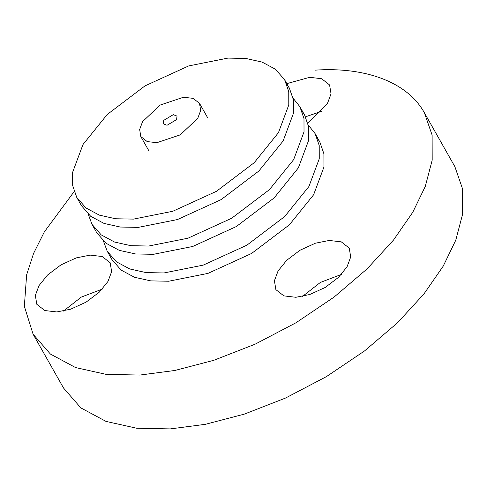 <?xml version="1.0" encoding="UTF-8"?>
<svg xmlns="http://www.w3.org/2000/svg" width="487" height="487" viewBox="0 0 487 487"><rect width="100%" height="100%" fill="white"/><g stroke="black" fill="none" stroke-linecap="round" stroke-linejoin="round"><path stroke-width="0.73" d="M33.092 334.21L63.56 388.06L80.866 407.905L106.02 421.407L136.719 428.237L170.316 428.901L205.283 424.335L244.279 414.139L285.485 398.074L326.448 376.603L364.562 350.92L397.556 322.741L423.946 293.935L443.194 266.176L455.765 240.225L462.65 214L462.583 188.962L454.876 166.664L424.408 112.814L432.121 135.112L432.188 160.156L425.297 186.381L412.733 212.326L393.484 240.091L367.088 268.897L334.094 297.076L295.986 322.759L255.018 344.23L213.817 360.295L174.815 370.485L139.854 375.051L106.251 374.387L75.552 367.563L50.398 354.055L33.092 334.21L24.35 306.28L26.633 274.808L33.603 253.356L44.329 231.909L74.158 191.58M278.065 270.967L286.624 260.362L299.955 250.263L315.363 243.22L329.23 240.456L341.284 241.856L349.246 248.114L350.707 256.99L347.054 266.773L338.502 277.377L325.17 287.476L309.762 294.513L295.895 297.283L283.836 295.877L275.873 289.625L274.418 280.749L278.065 270.967M286.825 83.624L309.75 77.305L321.694 78.742L329.583 84.969L331.044 93.845L327.392 103.628L307.821 122.901M308.362 125.165L315.119 133.639L319.216 145.485L319.253 158.792L308.916 186.509L284.67 216.557L246.891 245.174L203.243 265.117L163.949 272.957L146.1 272.604L129.792 268.976L116.423 261.799L107.231 251.262L111.919 259.541L121.111 270.084L134.479 277.261L150.787 280.883L168.636 281.236L207.931 273.402L251.578 253.459L289.357 224.842L313.604 194.794L323.934 167.078L323.904 153.77L319.807 141.924L317.171 137.949M107.986 281.431L99.427 292.036L86.096 302.135L70.688 309.178L56.821 311.942L44.767 310.542L36.805 304.284L35.344 295.408L38.997 285.625L47.549 275.021L60.881 264.922L76.289 257.885L90.156 255.115L102.215 256.521L110.178 262.773L111.633 271.649L107.986 281.431M301.94 111.024L304.576 115.005L308.673 126.851L308.703 140.153L298.367 167.869L274.126 197.923L236.347 226.534L192.7 246.477L153.405 254.317L135.55 253.964L119.242 250.336L105.88 243.165L96.688 232.622L92 224.337L88.214 214.177M293.131 98.24L299.889 106.72L303.985 118.566L304.016 131.867L293.685 159.584L269.439 189.638L231.66 218.249L188.012 238.192L148.718 246.032L130.869 245.679L114.561 242.051L101.193 234.88L92 224.337M286.709 84.105L289.345 88.08L293.436 99.926L293.472 113.234L283.136 140.95L258.889 170.998L221.116 199.615L177.463 219.552L138.174 227.392L120.319 227.039L104.011 223.417L90.649 216.24L81.457 205.697L76.769 197.418L72.673 185.571L72.636 172.264L82.973 144.548L107.219 114.5L144.998 85.882L188.646 65.94L227.94 58.099L245.789 58.452L262.097 62.08L275.459 69.257L284.658 79.795L288.754 91.641L288.785 104.949L278.448 132.665L254.208 162.713L216.429 191.33L172.782 211.273L133.487 219.113L115.632 218.76L99.324 215.132L85.962 207.955L76.769 197.418M183.502 97.236L193.144 98.362L199.518 103.366L200.681 110.464L197.765 118.292L180.251 134.856L156.832 142.697L147.19 141.577L140.816 136.573L139.653 129.469L142.569 121.647L160.083 105.082L183.502 97.236M173.281 114.664L177.018 116.095L176.604 119.577L167.053 125.269L163.322 123.844L163.729 120.362L173.281 114.664M63.468 311.071L81.323 297.076L102.258 289.126M305.513 116.789L321.663 111.322M302.543 296.406L320.397 282.411L341.326 274.467M107.231 251.262L103.445 241.095M315.083 70.152C362.955 66.81 406.651 80.757 424.408 112.814M315.119 133.639L319.807 141.924M299.889 106.72L304.576 115.005M284.658 79.795L289.345 88.08M199.518 103.366L207.718 117.86M140.816 136.573L149.022 151.067"/></g></svg>
